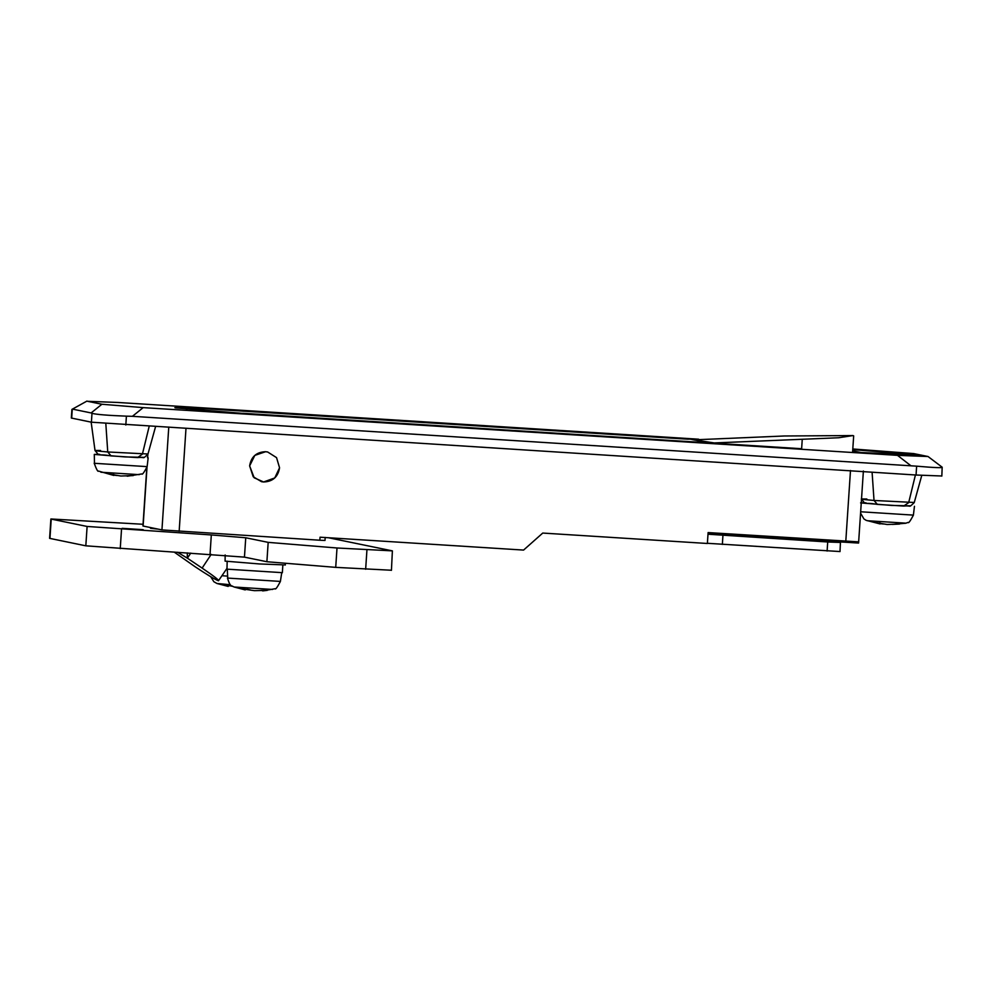<?xml version="1.0" encoding="UTF-8"?>
<svg xmlns="http://www.w3.org/2000/svg" width="992" height="992" viewBox="0 0 992 992"><rect width="100%" height="100%" fill="white"/><g stroke="black" fill="none" stroke-linecap="round" stroke-linejoin="round"><path stroke-width="1.49" d="M866.016 502.82L860.572 502.894L891.548 505.424L910.445 505.821M905.708 523.243L908.114 522.412C908.486 523.516 910.234 521.11 913.384 515.208L914.45 506.304M880.127 523.28L882.595 523.776M892.329 524.408L899.546 524.061L887.108 524.495L875.552 522.548L880.09 523.925L880.152 523.032M879.358 522.858L880.09 523.925M905.708 523.255L894.288 524.198M227.18 561.174L226.97 569.16L282.038 572.644M225.159 554.962L225.097 561.137L259.507 563.952L284.952 564.919M245.284 589.074L245.235 589.918L241.416 588.74L254.398 590.662L267.232 590.376L262.719 590.885M245.235 589.918L244.578 589.012M262.88 590.215L262.83 590.885L261.218 590.29M250.418 589.955L246.834 589.186M228.247 585.578L228.185 586.421L224.366 585.243L232.091 586.074M228.185 586.421L227.528 585.516M232.587 586.359L229.784 585.689M99.733 454.336L94.29 454.41L125.265 456.94L144.162 457.337M127.348 476.21L141.844 473.928C142.203 475.032 143.964 472.626 147.114 466.724L148.168 457.82M146.816 466.612L94.476 463.301L94.29 454.41M113.857 474.796L116.324 475.292M126.046 475.924L133.263 475.577L120.838 476.011L109.269 474.052L113.807 475.441L113.869 474.548M113.076 474.374L113.807 475.441M127.36 476.185L128.005 475.701M693.892 439.853L714.24 442.94L838.587 437.757L853.021 435.562L784.474 435.984L693.854 439.853M254.82 455.39L265.608 451.707L267.642 451.98L276.545 457.622L279.558 467.79C278.07 476.916 272.738 481.653 263.587 481.976L261.553 481.703L253.22 476.768L249.637 465.893L254.82 455.39M852.798 448.967L913.682 453.58L928.028 456.518L897.5 455.353L143.195 407.625L132.407 416.318L126.406 416.156C107.954 415.437 96.472 414.507 91.996 413.342L91.115 412.945L101.891 404.252L143.195 407.625M941.495 475.986L916.05 475.019L916.633 466.166C934.538 467.74 943.02 468.063 942.078 467.133L928.028 456.518M698.641 439.208L118.073 402.479L87.532 401.301L101.891 404.252M71.92 409.398L86.961 401.078L71.908 409.411L71.337 418.041L91.4 422.195L91.996 413.342M852.76 449.624L920.861 455.055L860.982 452.538L852.674 450.827M694.115 439.431L226.424 409.845C190.6 407.65 173.637 406.993 175.534 407.886L244.367 413.515L801.623 448.731M174.865 407.662L175.534 407.886M708.04 533.535L858.576 543.07L858.663 541.855L708.102 532.58L707.383 543.48L542.748 533.064L523.578 550.076L320.044 537.205L319.846 540.231L161.944 529.914L142.935 525.996L146.779 468.112M858.576 543.07L863.387 471.026M319.846 540.231L324.992 540.442L325.202 537.416M916.633 466.166L132.407 416.318M942.177 467.207L941.83 476.11M916.05 475.019L91.4 422.195M73.172 409.262L91.115 412.945M254.163 477.784L249.637 465.893C251.125 456.754 256.457 452.03 265.608 451.707L267.642 451.98L276.545 457.622L279.558 467.79L274.759 477.946L263.587 481.976L254.163 477.784M688.336 439.208L205.369 408.754M688.361 439.208L205.691 408.766C180.37 407.848 185.219 408.853 220.261 411.754L242.953 413.428M187.277 552.879L187.376 558.174L177.543 552.259M174.133 552.048L194.94 566.63C207.266 574.814 215.103 579.539 218.463 580.779C219.468 580.432 214.024 576.203 202.12 568.094L187.376 558.174L190.749 553.102M226.672 568.813L218.463 580.779M839.827 551.54L707.395 543.294M836.603 541.682L840.435 542.463L827.712 541.979L707.99 534.217M840.435 542.463L840.001 551.602M122.276 528.364L143.232 529.691L122.165 528.327M158.125 529.133L150.524 528.29L153.983 528.29M391.096 570.226L335.718 567.362L266.885 561.732L244.454 557.132L85.82 545.823L49.6 538.346L50.89 518.977L143.059 524.272M210.031 554.317L211.321 534.948L87.11 526.454L51.224 519.089L49.935 538.458M211.321 534.948L245.743 537.763L268.175 542.364L266.885 561.732M335.718 567.362L337.007 547.993L268.175 542.364M328.352 537.726L392.386 550.87L337.007 547.993M392.386 550.87L391.431 570.35M860.684 511.773L913.099 515.096M867.169 520.713L905.547 523.144M880.115 523.602L883.426 524.024M866.847 498.988C857.671 498.74 860.064 499.236 874.026 500.464L913.806 502.46M872.092 472.242L874.026 500.464L877.374 504.395L903.638 506.056L908.672 502.646L915.418 474.982M903.638 506.056L877.486 504.395M227.267 569.086L227.738 578.088L280.091 581.399M227.453 577.989C229.09 583.346 230.516 585.962 231.706 585.826L234.162 587.016L272.54 589.446M222.096 575.72L227.416 576.129M210.701 576.699L213.85 581.709L216.95 583.482L230.367 584.722M100.886 472.229L139.264 474.66M113.832 475.118L117.143 475.54M801.598 449.289L802.23 439.63M845.792 541.297L850.491 470.481M161.944 529.914L168.776 427.031M185.988 428.445L179.155 531.328M147.87 454.274L147.647 457.734M147.014 467.232L143.108 526.058M910.668 465.558L897.5 455.353M126.406 416.156L125.823 425.01M72.255 409.299L71.672 418.153M242.78 413.28L704.518 442.63M707.854 442.717L691.821 439.493M704.345 442.482L706.887 442.581M202.12 568.094L211.184 554.392M722.35 544.422L722.945 535.345M827.105 551.056L827.712 541.979M85.82 545.823L87.11 526.454M120.243 548.638L121.52 529.269M244.454 557.132L245.743 537.763M365.651 569.259L366.941 549.89M100.564 450.504C91.4 450.256 93.794 450.752 107.744 451.968L147.535 453.976M105.822 423.609L107.744 451.968L111.104 455.911L137.566 457.585L142.389 454.162L149.147 426.486M137.355 457.572L111.216 455.911M860.585 513.124L863.908 518.915L866.09 520.304L879.966 523.912M903.836 506.069C912.318 505.164 907.878 508.474 914.227 502.622L921.779 475.366M877.374 504.395C861.825 501.692 867.343 506.106 861.292 499.026M262.719 590.897L275.119 588.715C275.478 589.818 277.239 587.413 280.376 581.498L281.74 572.706M282.348 572.744L282.869 564.882M285.287 565.043L285.411 563.245M234 586.979L245.173 589.905M216.95 583.482L228.123 586.408M94.178 463.202C96.522 469.476 97.935 472.093 98.444 471.051L113.696 475.416M853.678 435.86L852.562 452.513M147.684 454.621L147.473 457.709M708.424 442.878L692.639 439.605M205.53 408.754L190.303 408.394L186.298 409.15M137.566 457.585C146.035 456.667 141.596 459.99 147.944 454.138L155.496 426.895M111.104 455.911C95.542 453.208 101.06 457.622 95.021 450.542L91.152 422.146"/></g></svg>
